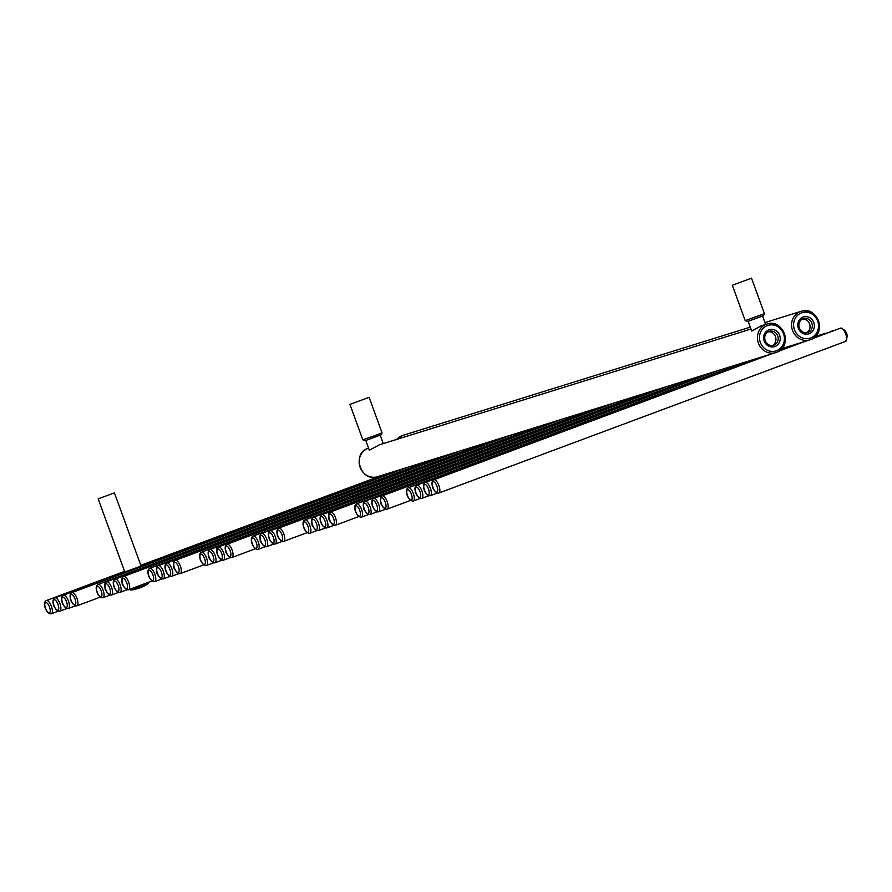 <?xml version="1.0" encoding="UTF-8"?>
<svg xmlns="http://www.w3.org/2000/svg" width="892" height="892" viewBox="0 0 892 892"><rect width="100%" height="100%" fill="white"/><g stroke="black" fill="none" stroke-linecap="round" stroke-linejoin="round"><path stroke-width="1.34" d="M350.645 404.132L369.121 397.319L350.645 404.132M365.787 440.47L369.333 450.215L379.345 444.818L750.975 329.025M748.176 321.321L751.722 331.066L761.088 325.892L766.93 324.052A14.952 13.837 72.7 0 0 766.273 324.275A14.952 13.837 72.7 0 0 758.289 342.796A14.952 13.837 72.7 0 0 775.828 352.585A14.952 13.837 72.7 0 0 776.497 352.362A14.952 13.837 72.7 0 0 784.469 333.842A14.952 13.837 72.7 0 0 766.93 324.052C783.444 317.987 793.267 347.055 776.508 352.362L377.528 476.696A14.952 13.837 -107.3 0 1 359.989 466.906A14.952 13.837 -107.3 0 1 367.972 448.386A14.952 13.837 -107.3 0 1 368.586 448.174M772.394 345.55A7.314 6.768 72.7 0 0 768.112 331.802M733.034 284.983L751.521 278.17L733.034 284.983M806.524 332.816A7.314 6.768 72.7 0 0 802.242 319.068M432.207 484.947L432.453 487.5L433.735 489.463M415.159 490.254L415.404 492.819L416.687 494.77M141.07 566.074L124.802 571.995L98.176 498.818L114.432 492.897L141.07 566.074M98.176 498.818L114.432 492.897M380.494 501.059L380.75 503.612L382.032 505.574M363.457 506.366L363.702 508.931L364.984 510.882M328.791 517.17L329.037 519.724L330.33 521.686M311.754 522.478L311.999 525.031L313.282 526.994M277.089 533.282L277.334 535.836L278.627 537.798M260.04 538.59L260.286 541.143L261.579 543.105M225.386 549.394L225.631 551.947L226.914 553.91M208.338 554.701L208.583 557.255L209.876 559.217M173.684 565.506L173.929 568.059L175.211 570.01M156.635 570.813L156.88 573.366L158.163 575.329M121.97 581.606L122.226 584.171L123.509 586.122M104.933 586.925L105.178 589.478L106.46 591.441M70.267 597.718L70.513 600.283L71.806 602.234M53.219 603.037L53.475 605.59L54.758 607.552M369.121 397.319L382.044 432.798L374.339 435.809L362.821 439.801L349.909 404.321M380.471 434.973L365.464 440.57M762.861 315.824L747.853 321.421M767.376 325.58A13.369 12.377 72.7 0 0 760.352 342.472A13.369 12.377 72.7 0 0 776.519 350.712A13.369 12.377 72.7 0 0 783.555 333.82A13.369 12.377 72.7 0 0 767.376 325.58M764.232 341.023A8.887 8.229 -107.3 0 1 768.915 329.795A8.887 8.229 -107.3 0 1 779.664 335.269A8.887 8.229 -107.3 0 1 774.992 346.497A8.887 8.229 -107.3 0 1 764.232 341.023M765.035 340.688A7.314 6.768 -107.3 0 1 769.205 331.333A7.314 6.768 -107.3 0 1 777.724 335.95A7.314 6.768 -107.3 0 1 773.554 345.304A7.314 6.768 -107.3 0 1 765.046 340.711M745.21 320.641L747.775 321.454L763.485 315.701L764.433 313.649L745.21 320.641L732.299 285.172M799.154 327.966A7.314 6.768 -107.3 0 1 803.324 318.611A7.314 6.768 -107.3 0 1 811.854 323.227A7.314 6.768 -107.3 0 1 807.684 332.582A7.314 6.768 -107.3 0 1 799.165 327.988M798.362 328.289A8.887 8.229 -107.3 0 1 803.034 317.073A8.887 8.229 -107.3 0 1 813.783 322.547A8.887 8.229 -107.3 0 1 809.111 333.775A8.887 8.229 -107.3 0 1 798.362 328.289M801.495 312.858A13.369 12.377 72.7 0 0 794.471 329.75A13.369 12.377 72.7 0 0 810.65 337.979A13.369 12.377 72.7 0 0 817.674 321.098A13.369 12.377 72.7 0 0 801.495 312.858M800.392 311.553A14.952 13.837 72.7 0 0 792.408 330.073A14.952 13.837 72.7 0 0 809.947 339.863A14.952 13.837 72.7 0 0 810.616 339.64A14.952 13.837 72.7 0 0 818.6 321.12A14.952 13.837 72.7 0 0 801.061 311.33A14.952 13.837 72.7 0 0 800.392 311.553M396.762 439.399A14.952 13.837 -107.3 0 1 402.091 435.664A14.952 13.837 -107.3 0 1 402.76 435.43L750.295 327.141M840.598 328.122A7.08 2.676 69.6 0 1 840.654 328.111A7.08 2.676 69.6 0 1 840.71 328.089A7.08 2.676 69.6 0 1 845.661 333.876A7.08 2.676 69.6 0 1 845.605 341.38A7.08 2.676 69.6 0 1 845.549 341.391M438.797 493.064A7.08 2.676 -110.4 0 0 438.842 493.042A7.08 2.676 -110.4 0 0 438.897 485.538A7.08 2.676 -110.4 0 0 433.947 479.751A7.08 2.676 -110.4 0 0 433.902 479.773A7.08 2.676 -110.4 0 0 433.545 479.996M436.89 492.094A5.508 2.085 -110.4 0 0 436.991 486.296A5.508 2.085 -110.4 0 0 433.122 481.747A5.508 2.085 -110.4 0 0 433.021 487.534A5.508 2.085 -110.4 0 0 436.89 492.094M428.361 494.748A5.508 2.085 -110.4 0 0 428.472 488.95A5.508 2.085 -110.4 0 0 424.603 484.401A5.508 2.085 -110.4 0 0 424.492 490.187A5.508 2.085 -110.4 0 0 428.361 494.748M419.842 497.401A5.508 2.085 -110.4 0 0 419.954 491.603A5.508 2.085 -110.4 0 0 416.073 487.054A5.508 2.085 -110.4 0 0 415.973 492.852A5.508 2.085 -110.4 0 0 419.842 497.401M411.323 500.055A5.508 2.085 -110.4 0 0 411.424 494.268A5.508 2.085 -110.4 0 0 407.555 489.708A5.508 2.085 -110.4 0 0 407.443 495.506A5.508 2.085 -110.4 0 0 411.323 500.055M430.267 495.718A7.08 2.676 -110.4 0 0 430.323 495.696A7.08 2.676 -110.4 0 0 430.379 488.203A7.08 2.676 -110.4 0 0 425.428 482.416A7.08 2.676 -110.4 0 0 425.373 482.427A7.08 2.676 -110.4 0 0 425.016 482.65M832.08 330.787A7.08 2.676 69.6 0 1 832.136 330.765A7.08 2.676 69.6 0 1 832.18 330.742A7.08 2.676 69.6 0 1 833.217 330.876M421.749 498.372A7.08 2.676 -110.4 0 0 421.793 498.349A7.08 2.676 -110.4 0 0 421.86 490.856A7.08 2.676 -110.4 0 0 416.898 485.07A7.08 2.676 -110.4 0 0 416.854 485.081A7.08 2.676 -110.4 0 0 416.497 485.304M823.561 333.441A7.08 2.676 69.6 0 1 823.606 333.418A7.08 2.676 69.6 0 1 823.662 333.396A7.08 2.676 69.6 0 1 824.699 333.53M413.219 501.025A7.08 2.676 -110.4 0 0 413.275 501.003A7.08 2.676 -110.4 0 0 413.33 493.51A7.08 2.676 -110.4 0 0 408.38 487.723A7.08 2.676 -110.4 0 0 408.324 487.746A7.08 2.676 -110.4 0 0 407.967 487.957M387.083 509.165A7.08 2.676 -110.4 0 0 387.139 509.154A7.08 2.676 -110.4 0 0 387.195 501.65A7.08 2.676 -110.4 0 0 382.244 495.863A7.08 2.676 -110.4 0 0 382.189 495.885A7.08 2.676 -110.4 0 0 381.832 496.108M385.188 508.206A5.508 2.085 -110.4 0 0 385.288 502.408A5.508 2.085 -110.4 0 0 381.419 497.859A5.508 2.085 -110.4 0 0 381.308 503.645A5.508 2.085 -110.4 0 0 385.188 508.206M376.658 510.86A5.508 2.085 -110.4 0 0 376.77 505.062A5.508 2.085 -110.4 0 0 372.889 500.512A5.508 2.085 -110.4 0 0 372.789 506.299A5.508 2.085 -110.4 0 0 376.658 510.86M368.14 513.513A5.508 2.085 -110.4 0 0 368.24 507.715A5.508 2.085 -110.4 0 0 364.371 503.166A5.508 2.085 -110.4 0 0 364.27 508.953A5.508 2.085 -110.4 0 0 368.14 513.513M359.61 516.167A5.508 2.085 -110.4 0 0 359.721 510.369A5.508 2.085 -110.4 0 0 355.852 505.82A5.508 2.085 -110.4 0 0 355.741 511.618A5.508 2.085 -110.4 0 0 359.61 516.167M378.565 511.83A7.08 2.676 -110.4 0 0 378.621 511.807A7.08 2.676 -110.4 0 0 378.676 504.303A7.08 2.676 -110.4 0 0 373.726 498.517A7.08 2.676 -110.4 0 0 373.67 498.539A7.08 2.676 -110.4 0 0 373.313 498.762M377.071 511.863L370.091 514.461A7.08 2.676 -110.4 0 0 370.091 514.461A7.08 2.676 -110.4 0 0 370.147 506.968A7.08 2.676 -110.4 0 0 365.196 501.181A7.08 2.676 -110.4 0 0 365.151 501.192A7.08 2.676 -110.4 0 0 364.795 501.416M361.516 517.137A7.08 2.676 -110.4 0 0 361.572 517.115A7.08 2.676 -110.4 0 0 361.628 509.622A7.08 2.676 -110.4 0 0 356.677 503.835A7.08 2.676 -110.4 0 0 356.622 503.846A7.08 2.676 -110.4 0 0 356.265 504.069M335.381 525.277A7.08 2.676 -110.4 0 0 335.437 525.265A7.08 2.676 -110.4 0 0 335.492 517.761A7.08 2.676 -110.4 0 0 330.542 511.975A7.08 2.676 -110.4 0 0 330.486 511.997A7.08 2.676 -110.4 0 0 330.129 512.22M333.474 524.306A5.508 2.085 -110.4 0 0 333.586 518.52A5.508 2.085 -110.4 0 0 329.717 513.959A5.508 2.085 -110.4 0 0 329.605 519.757A5.508 2.085 -110.4 0 0 333.474 524.306M324.956 526.971A5.508 2.085 -110.4 0 0 325.056 521.173A5.508 2.085 -110.4 0 0 321.187 516.624A5.508 2.085 -110.4 0 0 321.087 522.411A5.508 2.085 -110.4 0 0 324.956 526.971M316.437 529.625A5.508 2.085 -110.4 0 0 316.537 523.827A5.508 2.085 -110.4 0 0 312.668 519.278A5.508 2.085 -110.4 0 0 312.557 525.065A5.508 2.085 -110.4 0 0 316.437 529.625M307.907 532.279A5.508 2.085 -110.4 0 0 308.019 526.481A5.508 2.085 -110.4 0 0 304.139 521.932A5.508 2.085 -110.4 0 0 304.038 527.73A5.508 2.085 -110.4 0 0 307.907 532.279M326.862 527.941A7.08 2.676 -110.4 0 0 326.907 527.919A7.08 2.676 -110.4 0 0 326.974 520.415A7.08 2.676 -110.4 0 0 322.012 514.628A7.08 2.676 -110.4 0 0 321.967 514.651A7.08 2.676 -110.4 0 0 321.611 514.874M318.332 530.595A7.08 2.676 -110.4 0 0 318.388 530.573A7.08 2.676 -110.4 0 0 318.444 523.08A7.08 2.676 -110.4 0 0 313.493 517.293A7.08 2.676 -110.4 0 0 313.438 517.304A7.08 2.676 -110.4 0 0 313.081 517.527M309.814 533.249A7.08 2.676 -110.4 0 0 309.87 533.226A7.08 2.676 -110.4 0 0 309.925 525.734A7.08 2.676 -110.4 0 0 304.975 519.947A7.08 2.676 -110.4 0 0 304.919 519.958A7.08 2.676 -110.4 0 0 304.562 520.181M283.678 541.388A7.08 2.676 -110.4 0 0 283.734 541.377A7.08 2.676 -110.4 0 0 283.79 533.873A7.08 2.676 -110.4 0 0 278.839 528.086A7.08 2.676 -110.4 0 0 278.783 528.109A7.08 2.676 -110.4 0 0 278.427 528.332M281.772 540.418A5.508 2.085 -110.4 0 0 281.883 534.631A5.508 2.085 -110.4 0 0 278.003 530.071A5.508 2.085 -110.4 0 0 277.903 535.869A5.508 2.085 -110.4 0 0 281.772 540.418M273.253 543.083A5.508 2.085 -110.4 0 0 273.353 537.285A5.508 2.085 -110.4 0 0 269.484 532.736A5.508 2.085 -110.4 0 0 269.384 538.523A5.508 2.085 -110.4 0 0 273.253 543.083M264.723 545.737A5.508 2.085 -110.4 0 0 264.835 539.939A5.508 2.085 -110.4 0 0 260.966 535.39A5.508 2.085 -110.4 0 0 260.854 541.176A5.508 2.085 -110.4 0 0 264.723 545.737M256.205 548.39A5.508 2.085 -110.4 0 0 256.305 542.592A5.508 2.085 -110.4 0 0 252.436 538.043A5.508 2.085 -110.4 0 0 252.336 543.841A5.508 2.085 -110.4 0 0 256.205 548.39M275.149 544.053A7.08 2.676 -110.4 0 0 275.204 544.031A7.08 2.676 -110.4 0 0 275.26 536.527A7.08 2.676 -110.4 0 0 270.309 530.74A7.08 2.676 -110.4 0 0 270.254 530.762A7.08 2.676 -110.4 0 0 269.908 530.985M266.63 546.707A7.08 2.676 -110.4 0 0 266.686 546.684A7.08 2.676 -110.4 0 0 266.741 539.181A7.08 2.676 -110.4 0 0 261.791 533.405A7.08 2.676 -110.4 0 0 261.735 533.416A7.08 2.676 -110.4 0 0 261.378 533.639M258.111 549.361A7.08 2.676 -110.4 0 0 258.156 549.338A7.08 2.676 -110.4 0 0 258.223 541.845A7.08 2.676 -110.4 0 0 253.261 536.059A7.08 2.676 -110.4 0 0 253.216 536.07A7.08 2.676 -110.4 0 0 252.86 536.293M231.976 557.5A7.08 2.676 -110.4 0 0 232.02 557.489A7.08 2.676 -110.4 0 0 232.087 549.985A7.08 2.676 -110.4 0 0 227.125 544.198A7.08 2.676 -110.4 0 0 227.081 544.22A7.08 2.676 -110.4 0 0 226.724 544.443M230.069 556.53A5.508 2.085 -110.4 0 0 230.169 550.743A5.508 2.085 -110.4 0 0 226.3 546.183A5.508 2.085 -110.4 0 0 226.2 551.981A5.508 2.085 -110.4 0 0 230.069 556.53M221.55 559.195A5.508 2.085 -110.4 0 0 221.651 553.397A5.508 2.085 -110.4 0 0 217.782 548.848A5.508 2.085 -110.4 0 0 217.67 554.634A5.508 2.085 -110.4 0 0 221.55 559.195M213.021 561.848A5.508 2.085 -110.4 0 0 213.132 556.05A5.508 2.085 -110.4 0 0 209.252 551.501A5.508 2.085 -110.4 0 0 209.152 557.288A5.508 2.085 -110.4 0 0 213.021 561.848M204.502 564.502A5.508 2.085 -110.4 0 0 204.602 558.704A5.508 2.085 -110.4 0 0 200.733 554.155A5.508 2.085 -110.4 0 0 200.633 559.942A5.508 2.085 -110.4 0 0 204.502 564.502M223.446 560.154A7.08 2.676 -110.4 0 0 223.502 560.143A7.08 2.676 -110.4 0 0 223.558 552.639A7.08 2.676 -110.4 0 0 218.607 546.852A7.08 2.676 -110.4 0 0 218.551 546.874A7.08 2.676 -110.4 0 0 218.194 547.097M214.927 562.819A7.08 2.676 -110.4 0 0 214.983 562.796A7.08 2.676 -110.4 0 0 215.039 555.292A7.08 2.676 -110.4 0 0 210.088 549.505A7.08 2.676 -110.4 0 0 210.033 549.528A7.08 2.676 -110.4 0 0 209.676 549.751M206.398 565.472A7.08 2.676 -110.4 0 0 206.453 565.45A7.08 2.676 -110.4 0 0 206.509 557.957A7.08 2.676 -110.4 0 0 201.559 552.17A7.08 2.676 -110.4 0 0 201.503 552.181A7.08 2.676 -110.4 0 0 201.157 552.404M180.262 573.612A7.08 2.676 -110.4 0 0 180.318 573.601A7.08 2.676 -110.4 0 0 180.374 566.097A7.08 2.676 -110.4 0 0 175.423 560.31A7.08 2.676 -110.4 0 0 175.367 560.332A7.08 2.676 -110.4 0 0 175.01 560.555M178.367 572.642A5.508 2.085 -110.4 0 0 178.467 566.855A5.508 2.085 -110.4 0 0 174.598 562.294A5.508 2.085 -110.4 0 0 174.486 568.092A5.508 2.085 -110.4 0 0 178.367 572.642M169.837 575.295A5.508 2.085 -110.4 0 0 169.948 569.509A5.508 2.085 -110.4 0 0 166.079 564.948A5.508 2.085 -110.4 0 0 165.968 570.746A5.508 2.085 -110.4 0 0 169.837 575.295M161.318 577.96A5.508 2.085 -110.4 0 0 161.419 572.162A5.508 2.085 -110.4 0 0 157.55 567.613A5.508 2.085 -110.4 0 0 157.449 573.4A5.508 2.085 -110.4 0 0 161.318 577.96M152.8 580.614A5.508 2.085 -110.4 0 0 152.9 574.816A5.508 2.085 -110.4 0 0 149.031 570.267A5.508 2.085 -110.4 0 0 148.919 576.054A5.508 2.085 -110.4 0 0 152.8 580.614M171.743 576.265A7.08 2.676 -110.4 0 0 171.799 576.254A7.08 2.676 -110.4 0 0 171.855 568.75A7.08 2.676 -110.4 0 0 166.904 562.963A7.08 2.676 -110.4 0 0 166.849 562.986A7.08 2.676 -110.4 0 0 166.492 563.209M163.225 578.93A7.08 2.676 -110.4 0 0 163.269 578.908A7.08 2.676 -110.4 0 0 163.336 571.404A7.08 2.676 -110.4 0 0 158.375 565.617A7.08 2.676 -110.4 0 0 158.33 565.639A7.08 2.676 -110.4 0 0 157.973 565.862M154.695 581.584A7.08 2.676 -110.4 0 0 154.751 581.562A7.08 2.676 -110.4 0 0 154.807 574.069A7.08 2.676 -110.4 0 0 149.856 568.282A7.08 2.676 -110.4 0 0 149.8 568.293A7.08 2.676 -110.4 0 0 149.443 568.516M128.559 589.723A7.08 2.676 -110.4 0 0 128.615 589.712A7.08 2.676 -110.4 0 0 128.671 582.208A7.08 2.676 -110.4 0 0 123.72 576.422A7.08 2.676 -110.4 0 0 123.665 576.444A7.08 2.676 -110.4 0 0 123.308 576.667M126.653 588.753A5.508 2.085 -110.4 0 0 126.764 582.967A5.508 2.085 -110.4 0 0 122.895 578.406A5.508 2.085 -110.4 0 0 122.784 584.204A5.508 2.085 -110.4 0 0 126.653 588.753M118.134 591.407A5.508 2.085 -110.4 0 0 118.246 585.62A5.508 2.085 -110.4 0 0 114.366 581.06A5.508 2.085 -110.4 0 0 114.265 586.858A5.508 2.085 -110.4 0 0 118.134 591.407M109.616 594.072A5.508 2.085 -110.4 0 0 109.716 588.274A5.508 2.085 -110.4 0 0 105.847 583.725A5.508 2.085 -110.4 0 0 105.735 589.512A5.508 2.085 -110.4 0 0 109.616 594.072M101.086 596.726A5.508 2.085 -110.4 0 0 101.197 590.928A5.508 2.085 -110.4 0 0 97.328 586.378A5.508 2.085 -110.4 0 0 97.217 592.165A5.508 2.085 -110.4 0 0 101.086 596.726M120.041 592.377A7.08 2.676 -110.4 0 0 120.085 592.366A7.08 2.676 -110.4 0 0 120.152 584.862A7.08 2.676 -110.4 0 0 115.191 579.075A7.08 2.676 -110.4 0 0 115.146 579.098A7.08 2.676 -110.4 0 0 114.789 579.321M111.511 595.031A7.08 2.676 -110.4 0 0 111.567 595.02A7.08 2.676 -110.4 0 0 111.623 587.516A7.08 2.676 -110.4 0 0 106.672 581.729A7.08 2.676 -110.4 0 0 106.616 581.751A7.08 2.676 -110.4 0 0 106.26 581.974M102.993 597.696A7.08 2.676 -110.4 0 0 103.048 597.673A7.08 2.676 -110.4 0 0 103.104 590.169A7.08 2.676 -110.4 0 0 98.153 584.383A7.08 2.676 -110.4 0 0 98.098 584.405A7.08 2.676 -110.4 0 0 97.741 584.628M76.857 605.835A7.08 2.676 -110.4 0 0 76.913 605.813A7.08 2.676 -110.4 0 0 76.968 598.32A7.08 2.676 -110.4 0 0 72.018 592.533A7.08 2.676 -110.4 0 0 71.962 592.556A7.08 2.676 -110.4 0 0 71.605 592.767M74.95 604.865A5.508 2.085 -110.4 0 0 75.062 599.078A5.508 2.085 -110.4 0 0 71.182 594.518A5.508 2.085 -110.4 0 0 71.081 600.316A5.508 2.085 -110.4 0 0 74.95 604.865M66.432 607.519A5.508 2.085 -110.4 0 0 66.532 601.732A5.508 2.085 -110.4 0 0 62.663 597.172A5.508 2.085 -110.4 0 0 62.563 602.97A5.508 2.085 -110.4 0 0 66.432 607.519M57.902 610.173A5.508 2.085 -110.4 0 0 58.013 604.386A5.508 2.085 -110.4 0 0 54.144 599.825A5.508 2.085 -110.4 0 0 54.033 605.623A5.508 2.085 -110.4 0 0 57.902 610.173M49.383 612.837A5.508 2.085 -110.4 0 0 49.495 607.039A5.508 2.085 -110.4 0 0 45.615 602.49A5.508 2.085 -110.4 0 0 45.514 608.277A5.508 2.085 -110.4 0 0 49.383 612.837M68.338 608.489A7.08 2.676 -110.4 0 0 68.383 608.478A7.08 2.676 -110.4 0 0 68.439 600.974A7.08 2.676 -110.4 0 0 63.488 595.187A7.08 2.676 -110.4 0 0 63.444 595.209A7.08 2.676 -110.4 0 0 63.087 595.432M59.809 611.143A7.08 2.676 -110.4 0 0 59.864 611.132A7.08 2.676 -110.4 0 0 59.92 603.628A7.08 2.676 -110.4 0 0 54.969 597.841A7.08 2.676 -110.4 0 0 54.914 597.863A7.08 2.676 -110.4 0 0 54.557 598.086M51.29 613.808A7.08 2.676 -110.4 0 0 51.335 613.785A7.08 2.676 -110.4 0 0 51.401 606.281A7.08 2.676 -110.4 0 0 46.451 600.494A7.08 2.676 -110.4 0 0 46.395 600.517A7.08 2.676 -110.4 0 0 46.038 600.74M129.831 589.255L138.606 586.59L148.262 582.376M129.942 589.545L130.812 590.058L138.907 587.293L148.083 583.781L148.418 582.822M382.044 432.798L381.085 434.85L365.385 440.603L362.821 439.801M380.204 435.229L383.248 443.603M762.593 316.08L765.637 324.454M773.554 345.304C769.785 346.118 766.975 344.568 765.146 340.655C764.009 336.117 765.358 333.006 769.205 331.333M377.528 476.696C361.015 482.762 351.203 453.693 367.961 448.386L368.63 448.152M764.433 313.649L751.521 278.17M807.684 332.582C803.904 333.396 801.105 331.846 799.277 327.933C798.128 323.383 799.488 320.284 803.324 318.611M781.883 348.616L810.627 339.64C827.386 334.333 817.574 305.265 801.061 311.33L764.957 322.581M396.706 439.41L402.76 435.43M813.181 338.347L840.777 328.066C847.021 330.776 848.638 335.214 845.605 341.38L438.719 493.086C433.724 493.566 429.387 481.725 433.902 479.773L770.744 354.18M804.863 341.446L779.051 351.08M762.214 356.833L425.373 482.427C420.857 484.378 425.194 496.22 430.2 495.74L437.303 493.098M833.674 330.709L814.574 337.31M796.344 344.111L780.455 350.032M428.773 495.751L421.671 498.394C416.675 498.873 412.338 487.032 416.854 485.081L753.695 359.487M815.5 336.44L825.156 333.363M787.814 346.765L781.381 349.162M420.255 498.405L413.152 501.048C408.157 501.527 403.82 489.686 408.324 487.746L745.166 362.141M815.979 335.927L816.626 336.016M719.03 370.292L382.189 495.885C377.673 497.836 382.01 509.678 387.017 509.198L410.51 500.434M710.511 372.945L373.67 498.539C369.154 500.49 373.492 512.331 378.498 511.852L385.6 509.209M701.993 375.599L365.151 501.192C360.636 503.144 364.973 514.985 369.968 514.506L370.091 514.461M368.552 514.517L361.45 517.159C356.443 517.639 352.106 505.797 356.622 503.846L693.463 378.253M667.327 386.403L330.486 511.997C325.97 513.948 330.308 525.778 335.314 525.31L358.807 516.546M658.809 389.057L321.967 514.651C317.452 516.602 321.789 528.443 326.784 527.964L333.887 525.321M325.368 527.975L318.266 530.617C313.259 531.097 308.922 519.255 313.438 517.304L650.279 391.711M316.85 530.628L309.747 533.271C304.741 533.75 300.403 521.909 304.919 519.958L641.761 394.364M615.625 402.504L278.783 528.109C274.268 530.06 278.605 541.89 283.611 541.411L307.104 532.658M607.106 405.169L270.254 530.762C265.749 532.714 270.086 544.555 275.082 544.075L282.184 541.433M273.666 544.087L266.563 546.729C261.557 547.209 257.219 535.367 261.735 533.416L598.577 407.822M265.136 546.74L258.033 549.383C253.038 549.862 248.701 538.021 253.216 536.07L590.058 410.476M563.922 418.616L227.081 544.22C222.565 546.172 226.903 558.002 231.898 557.522L255.402 548.77M555.393 421.28L218.551 546.874C214.035 548.825 218.373 560.667 223.379 560.187L230.482 557.533M221.952 560.198L214.86 562.841C209.854 563.32 205.517 551.479 210.033 549.528L546.874 423.934M213.433 562.852L206.331 565.495C201.336 565.974 196.998 554.133 201.503 552.181L538.355 426.588M512.209 434.727L175.367 560.332C170.851 562.272 175.2 574.113 180.195 573.634L203.688 564.881M503.69 437.381L166.849 562.986C162.333 564.937 166.67 576.767 171.677 576.299L178.779 573.645M170.249 576.31L163.147 578.953C158.152 579.432 153.814 567.591 158.33 565.639L495.172 440.046M161.731 578.964L154.628 581.606C149.622 582.086 145.285 570.244 149.8 568.293L486.642 442.7M460.506 450.839L123.665 576.444C119.149 578.384 123.486 590.225 128.493 589.746L151.986 580.993M451.988 453.493L115.146 579.098C110.63 581.049 114.968 592.879 119.963 592.399L127.065 589.757M118.547 592.411L111.444 595.064C106.449 595.544 102.112 583.702 106.616 581.751L443.458 456.158M110.028 595.076L102.926 597.718C97.919 598.197 93.582 586.356 98.098 584.405L434.939 458.811M408.804 466.951L71.962 592.556C67.446 594.496 71.784 606.337 76.79 605.858L100.283 597.105M400.285 469.605L63.444 595.209C58.928 597.149 63.265 608.991 68.26 608.511L75.363 605.869M66.844 608.522L59.742 611.176C54.735 611.644 50.398 599.814 54.914 597.863L124.746 571.828M391.755 472.258L140.958 565.773M58.314 611.187L51.223 613.83C46.217 614.309 41.879 602.468 46.395 600.517L124.579 571.359M383.237 474.923L140.791 565.316M130.812 590.058A41.567 41.567 0 0 0 148.083 583.781"/></g></svg>
